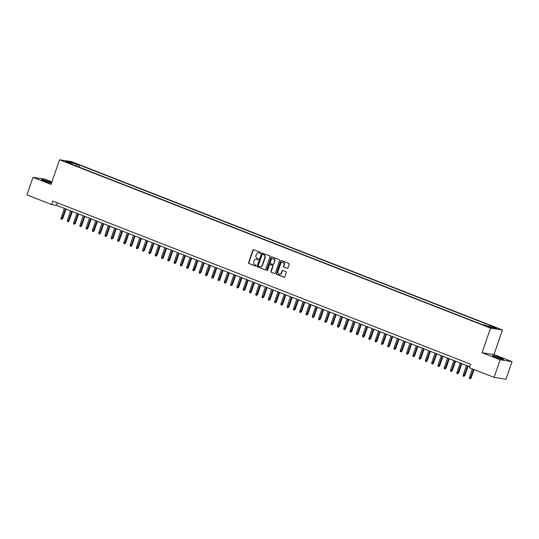 <?xml version="1.0" encoding="UTF-8"?>
<svg xmlns="http://www.w3.org/2000/svg" width="539" height="539" viewBox="0 0 539 539"><rect width="100%" height="100%" fill="white"/><g stroke="black" fill="none" stroke-linecap="round" stroke-linejoin="round"><path stroke-width="0.81" d="M260.539 252.946A0.512 0.458 -81.2 0 0 260.276 252.292L253.721 249.732A0.734 0.66 -81.2 0 0 252.865 250.184L248.587 262.608A0.734 0.66 -81.2 0 0 248.971 263.537L255.52 266.098A0.512 0.458 -81.2 0 0 256.119 265.781A0.512 0.458 -81.2 0 0 255.857 265.134L255.008 264.804A2.345 2.109 -81.2 0 1 253.795 261.819L254.152 260.788A2.345 2.109 -81.2 0 1 256.881 259.347L257.73 259.677A0.512 0.458 -81.2 0 0 258.329 259.367A0.512 0.458 -81.2 0 0 258.066 258.713L257.218 258.383A2.345 2.109 -81.2 0 1 256.005 255.405L256.362 254.368A2.345 2.109 -81.2 0 1 259.091 252.932L259.939 253.263A0.512 0.458 -81.2 0 0 260.539 252.946M500.435 357.909A5.821 0.499 19 0 0 492.417 355.625A5.821 0.499 19 0 0 495.408 357.128A5.821 0.499 19 0 0 503.426 359.412A5.821 0.499 19 0 0 500.435 357.909M51.65 182.701A5.821 0.499 19 0 0 49.642 181.845A5.821 0.499 19 0 0 41.624 179.561A5.821 0.499 19 0 0 44.616 181.07A5.821 0.499 19 0 0 51.461 183.26M496.628 327.88L493.34 326.944L496.628 327.88M287.105 268.294A0.734 0.66 -81.2 0 0 287.961 267.843L289.16 264.359A0.734 0.66 -81.2 0 0 288.783 263.43L281.506 260.586A0.734 0.66 -81.2 0 0 280.651 261.038L276.372 273.462A0.734 0.66 -81.2 0 0 276.75 274.391L284.026 277.235A0.734 0.66 -81.2 0 0 284.882 276.783L286.33 272.572A0.734 0.66 -81.2 0 0 285.953 271.643L282.84 270.423A0.734 0.66 -81.2 0 0 281.985 270.874L281.264 272.963A1.961 1.765 -81.2 0 1 277.969 271.676L280.785 263.497A1.961 1.765 -81.2 0 1 284.08 264.784L283.615 266.145A0.734 0.66 -81.2 0 0 283.992 267.074L287.361 268.334M482.068 352.728L500.131 359.782L494.074 377.367L506 379.213L512.05 361.635L493.987 354.581L502.463 329.969L490.537 328.116L482.068 352.728L493.987 354.581M51.919 181.926L44.926 179.191L33 177.344L51.064 184.399L59.539 159.787L490.537 328.116M33 177.344L26.95 194.923L51.609 204.557L56.44 205.305L469.759 366.729M494.074 377.367L469.415 367.733L470.628 364.216L52.822 201.04L51.609 204.557M269.978 256.867A0.734 0.66 -81.2 0 0 269.601 255.937L262.325 253.094A0.734 0.66 -81.2 0 0 261.469 253.546L257.191 265.97A0.734 0.66 -81.2 0 0 257.575 266.899L264.851 269.743A0.734 0.66 -81.2 0 0 265.7 269.291L269.978 256.867M271.912 256.84L279.189 259.683A0.734 0.66 -81.2 0 1 279.573 260.613L275.294 273.037A0.734 0.66 -81.2 0 1 274.439 273.489L271.326 272.269A0.734 0.66 -81.2 0 1 270.942 271.339L272.68 266.3A0.734 0.66 -81.2 0 0 272.303 265.37L270.234 264.561A0.734 0.66 -81.2 0 0 269.379 265.013L267.573 270.255A0.512 0.458 -81.2 0 1 267.061 270.598A0.512 0.458 -81.2 0 1 266.711 269.918L271.063 257.292A0.734 0.66 -81.2 0 1 271.912 256.84M72.96 162.886L77.528 164.334L72.96 162.886M502.463 329.969L71.465 161.633L59.539 159.787M488.779 326.607L489.527 325.745L491.784 326.095L79.631 165.123L77.373 164.772L76.289 166.032M489.527 325.745L496.439 328.44L491.541 327.685L484.628 324.983L482.371 324.633L70.218 163.661L72.475 164.011L65.563 161.316L70.461 162.071L77.373 164.772M500.131 359.782L512.05 361.635M57.309 202.792L56.44 205.305M78.957 167.077L79.631 165.123M72.536 164.563L72.475 164.011M70.548 163.256L70.461 162.071M260.182 253.276L259.414 252.98A2.345 2.109 -81.2 0 0 258.855 252.852M256.645 259.272A2.345 2.109 -81.2 0 1 257.204 259.4L257.972 259.697M253.754 249.746A0.734 0.66 -81.2 0 0 253.189 250.237L248.91 262.661A0.734 0.66 -81.2 0 0 249.294 263.591L255.762 266.118M262.358 253.108A0.734 0.66 -81.2 0 0 261.792 253.593L257.514 266.017A0.734 0.66 -81.2 0 0 257.891 266.946L264.851 269.743M262.668 254.327A0.512 0.458 -81.2 0 0 262.075 254.644L258.316 265.545A0.512 0.458 -81.2 0 0 258.585 266.199L259.475 266.549A2.345 2.109 -81.2 0 0 262.21 265.107L264.777 257.655A2.345 2.109 -81.2 0 0 263.564 254.677L262.992 254.374A0.512 0.458 -81.2 0 0 262.816 254.347M260.041 266.67A2.345 2.109 -81.2 0 0 262.533 265.161L262.21 265.107M262.992 254.374L263.888 254.725A2.345 2.109 -81.2 0 1 265.1 257.703L262.533 265.161M274.728 273.522L271.326 272.269M270.302 264.575A0.734 0.66 -81.2 0 1 270.558 264.615L272.626 265.417A0.734 0.66 -81.2 0 1 273.003 266.354L271.265 271.387A0.734 0.66 -81.2 0 0 271.649 272.323M271.946 256.854A0.734 0.66 -81.2 0 0 271.38 257.339L267.034 269.972A0.512 0.458 -81.2 0 0 267.229 270.591M274.479 261.071A1.961 1.765 -81.2 0 0 271.184 259.785L270.187 262.668A0.734 0.66 -81.2 0 0 270.565 263.598L272.633 264.406A0.734 0.66 -81.2 0 0 273.489 263.955L274.802 261.125A1.961 1.765 -81.2 0 0 273.293 258.525M272.956 264.454A0.734 0.66 -81.2 0 0 273.812 264.002L273.489 263.955M274.802 261.125L273.812 264.002M282.894 262.237A1.961 1.765 -81.2 0 1 284.403 264.831L283.932 266.199A0.734 0.66 -81.2 0 0 284.316 267.128L287.395 268.328M279.478 274.27A1.961 1.765 -81.2 0 0 281.587 273.01L281.264 272.963M282.874 270.437A0.734 0.66 -81.2 0 0 282.308 270.922L281.587 273.01M281.54 260.6A0.734 0.66 -81.2 0 0 280.974 261.085L276.696 273.509A0.734 0.66 -81.2 0 0 277.073 274.439L284.316 277.268M62.753 218.564L61.736 219.306L61.109 219.063L61.042 218.032L62.753 218.564L66.027 209.044M61.736 219.306L65.489 208.836M61.042 218.032L64.357 208.398M69.032 221.017L68.015 221.758L67.388 221.516L67.321 220.485L69.032 221.017L72.314 211.504M68.015 221.758L71.775 211.288M67.321 220.485L70.643 210.85M75.319 223.469L74.301 224.217L73.675 223.968L73.607 222.937L75.319 223.469L78.593 213.956M74.301 224.217L78.054 213.747M73.607 222.937L76.922 213.303M81.598 225.922L80.58 226.67L79.954 226.42L79.893 225.39L81.598 225.922L84.879 216.408M80.58 226.67L84.34 216.2M79.893 225.39L83.208 215.755M87.884 228.374L86.867 229.122L86.24 228.88L86.173 227.842L87.884 228.374L91.158 218.861M86.867 229.122L90.619 218.652M86.173 227.842L89.487 218.207M94.163 230.833L93.146 231.575L92.519 231.332L92.459 230.301L94.163 230.833L97.444 221.313M93.146 231.575L96.905 221.105M92.459 230.301L95.774 220.667M100.449 233.286L99.432 234.027L98.805 233.785L98.738 232.754L100.449 233.286L103.724 223.773M99.432 234.027L103.185 223.557M98.738 232.754L102.053 223.119M106.729 235.738L105.718 236.486L105.085 236.237L105.024 235.206L106.729 235.738L110.01 226.225M105.718 236.486L109.471 226.016M105.024 235.206L108.339 225.571M113.015 238.191L111.997 238.939L111.371 238.689L111.303 237.659L113.015 238.191L116.289 228.677M111.997 238.939L115.75 228.469M111.303 237.659L114.618 228.024M119.301 240.643L118.284 241.391L117.65 241.149L117.59 240.111L119.301 240.643L122.575 231.13M118.284 241.391L122.036 230.921M117.59 240.111L120.904 230.483M125.58 243.102L124.563 243.844L123.936 243.601L123.869 242.57L125.58 243.102L128.855 233.582M124.563 243.844L128.316 233.374M123.869 242.57L127.184 232.936M131.866 245.555L130.849 246.303L130.216 246.053L130.155 245.023L131.866 245.555L135.141 236.042M130.849 246.303L134.602 235.826M130.155 245.023L133.47 235.388M138.146 248.007L137.128 248.755L136.502 248.506L136.434 247.475L138.146 248.007L141.42 238.494M137.128 248.755L140.881 238.285M136.434 247.475L139.749 237.84M144.432 250.46L143.414 251.208L142.781 250.965L142.72 249.928L144.432 250.46L147.706 240.946M143.414 251.208L147.167 240.738M142.72 249.928L146.035 240.293M150.711 252.912L149.694 253.66L149.067 253.418L149 252.38L150.711 252.912L153.986 243.399M149.694 253.66L153.447 243.19M149 252.38L152.321 242.752M156.997 255.371L155.98 256.113L155.347 255.87L155.286 254.839L156.997 255.371L160.272 245.858M155.98 256.113L159.733 245.643M155.286 254.839L158.601 245.205M163.277 257.824L162.259 258.572L161.633 258.322L161.565 257.292L163.277 257.824L166.551 248.311M162.259 258.572L166.012 248.095M161.565 257.292L164.887 247.657M169.563 260.276L168.545 261.024L167.912 260.775L167.851 259.744L169.563 260.276L172.837 250.763M168.545 261.024L172.298 250.554M167.851 259.744L171.166 250.109M175.842 262.729L174.825 263.477L174.198 263.234L174.131 262.197L175.842 262.729L179.116 253.215M174.825 263.477L178.577 253.007M174.131 262.197L177.452 252.562M182.128 265.181L181.111 265.929L180.477 265.687L180.417 264.656L182.128 265.181L185.403 255.668M181.111 265.929L184.864 255.459M180.417 264.656L183.732 255.021M188.407 267.64L187.39 268.382L186.763 268.139L186.696 267.108L188.407 267.64L191.682 258.127M187.39 268.382L191.143 257.911M186.696 267.108L190.018 257.474M194.694 270.093L193.676 270.841L193.043 270.591L192.982 269.561L194.694 270.093L197.968 260.58M193.676 270.841L197.429 260.371M192.982 269.561L196.297 259.926M200.973 272.545L199.956 273.293L199.329 273.044L199.262 272.013L200.973 272.545L204.247 263.032M199.956 273.293L203.708 262.823M199.262 272.013L202.583 262.378M207.259 274.998L206.242 275.746L205.608 275.503L205.548 274.466L207.259 274.998L210.533 265.484M206.242 275.746L209.994 265.276M205.548 274.466L208.862 264.831M213.538 277.45L212.521 278.198L211.894 277.956L211.827 276.925L213.538 277.45L216.813 267.937M212.521 278.198L216.274 267.728M211.827 276.925L215.149 267.29M219.824 279.909L218.807 280.651L218.174 280.408L218.113 279.377L219.824 279.909L223.099 270.396M218.807 280.651L222.56 270.18M218.113 279.377L221.428 269.743M226.104 282.362L225.086 283.11L224.46 282.86L224.392 281.83L226.104 282.362L229.378 272.849M225.086 283.11L228.839 272.64M224.392 281.83L227.714 272.195M232.39 284.814L231.372 285.562L230.739 285.313L230.679 284.282L232.39 284.814L235.664 275.301M231.372 285.562L235.125 275.092M230.679 284.282L233.993 274.647M238.669 287.267L237.652 288.015L237.025 287.772L236.958 286.735L238.669 287.267L241.944 277.753M237.652 288.015L241.411 277.545M236.958 286.735L240.279 277.1M244.955 289.719L243.938 290.467L243.311 290.225L243.244 289.194L244.955 289.719L248.23 280.206M243.938 290.467L247.691 279.997M243.244 289.194L246.559 279.559M251.235 292.178L250.217 292.92L249.591 292.677L249.523 291.646L251.235 292.178L254.509 282.665M250.217 292.92L253.977 282.449M249.523 291.646L252.845 282.012M257.521 294.631L256.503 295.379L255.877 295.129L255.809 294.099L257.521 294.631L260.795 285.118M256.503 295.379L260.256 284.909M255.809 294.099L259.124 284.464M263.8 297.083L262.783 297.831L262.156 297.582L262.089 296.551L263.8 297.083L267.074 287.57M262.783 297.831L266.542 287.361M262.089 296.551L265.41 286.916M270.086 299.536L269.069 300.284L268.442 300.041L268.375 299.004L270.086 299.536L273.361 290.022M269.069 300.284L272.822 289.814M268.375 299.004L271.69 289.369M276.366 301.988L275.348 302.736L274.722 302.494L274.654 301.463L276.366 301.988L279.647 292.475M275.348 302.736L279.108 292.266M274.654 301.463L277.976 291.828M282.652 304.447L281.634 305.189L281.008 304.946L280.94 303.915L282.652 304.447L285.926 294.934M281.634 305.189L285.387 294.718M280.94 303.915L284.255 294.281M288.931 306.9L287.914 307.648L287.287 307.398L287.22 306.368L288.931 306.9L292.212 297.387M287.914 307.648L291.673 297.178M287.22 306.368L290.541 296.733M295.217 309.352L294.2 310.1L293.573 309.851L293.506 308.82L295.217 309.352L298.491 299.839M294.2 310.1L297.952 299.63M293.506 308.82L296.821 299.185M301.496 311.805L300.479 312.553L299.852 312.31L299.785 311.272L301.496 311.805L304.778 302.291M300.479 312.553L304.239 302.083M299.785 311.272L303.107 301.638M307.782 314.257L306.765 315.005L306.139 314.763L306.071 313.732L307.782 314.257L311.057 304.744M306.765 315.005L310.518 304.535M306.071 313.732L309.386 304.097M314.062 316.716L313.044 317.458L312.418 317.215L312.351 316.184L314.062 316.716L317.343 307.203M313.044 317.458L316.804 306.987M312.351 316.184L315.672 306.55M320.348 319.169L319.331 319.917L318.704 319.667L318.637 318.637L320.348 319.169L323.622 309.656M319.331 319.917L323.083 309.447M318.637 318.637L321.951 309.002M326.627 321.621L325.61 322.369L324.983 322.12L324.916 321.089L326.627 321.621L329.908 312.108M325.61 322.369L329.369 311.899M324.916 321.089L328.238 311.454M332.913 324.074L331.896 324.822L331.269 324.579L331.202 323.541L332.913 324.074L336.188 314.56M331.896 324.822L335.649 314.352M331.202 323.541L334.517 313.907M339.193 326.533L338.175 327.274L337.549 327.032L337.481 326.001L339.193 326.533L342.474 317.013M338.175 327.274L341.935 316.804M337.481 326.001L340.803 316.366M345.479 328.985L344.461 329.727L343.835 329.484L343.767 328.453L345.479 328.985L348.753 319.472M344.461 329.727L348.214 319.256M343.767 328.453L347.082 318.818M351.758 331.438L350.741 332.186L350.114 331.936L350.047 330.906L351.758 331.438L355.039 321.924M350.741 332.186L354.5 321.716M350.047 330.906L353.368 321.271M358.044 333.89L357.027 334.638L356.4 334.389L356.333 333.358L358.044 333.89L361.319 324.377M357.027 334.638L360.78 324.168M356.333 333.358L359.648 323.723M364.324 336.343L363.306 337.091L362.68 336.848L362.612 335.81L364.324 336.343L367.605 326.829M363.306 337.091L367.066 326.621M362.612 335.81L365.934 326.176M370.61 338.802L369.592 339.543L368.966 339.3L368.898 338.27L370.61 338.802L373.884 329.282M369.592 339.543L373.345 329.073M368.898 338.27L372.213 328.635M376.889 341.254L375.872 341.995L375.245 341.753L375.184 340.722L376.889 341.254L380.17 331.741M375.872 341.995L379.631 331.525M375.184 340.722L378.499 331.087M383.175 343.707L382.158 344.455L381.531 344.205L381.464 343.175L383.175 343.707L386.45 334.193M382.158 344.455L385.911 333.985M381.464 343.175L384.779 333.54M389.454 346.159L388.444 346.907L387.81 346.658L387.75 345.627L389.454 346.159L392.736 336.646M388.444 346.907L392.197 336.437M387.75 345.627L391.065 335.992M395.741 348.612L394.723 349.36L394.097 349.117L394.029 348.079L395.741 348.612L399.015 339.098M394.723 349.36L398.476 338.89M394.029 348.079L397.344 338.445M402.02 351.071L401.009 351.812L400.376 351.569L400.315 350.539L402.02 351.071L405.301 341.551M401.009 351.812L404.762 341.342M400.315 350.539L403.63 340.904M408.306 353.523L407.289 354.264L406.662 354.022L406.595 352.991L408.306 353.523L411.58 344.01M407.289 354.264L411.041 343.794M406.595 352.991L409.909 343.356M414.592 355.976L413.575 356.724L412.941 356.474L412.881 355.444L414.592 355.976L417.866 346.462M413.575 356.724L417.327 346.254M412.881 355.444L416.196 345.809M420.871 358.428L419.854 359.176L419.227 358.927L419.16 357.896L420.871 358.428L424.146 348.915M419.854 359.176L423.607 348.706M419.16 357.896L422.475 348.261M427.157 360.881L426.14 361.629L425.507 361.386L425.446 360.348L427.157 360.881L430.432 351.367M426.14 361.629L429.893 351.159M425.446 360.348L428.761 350.721M433.437 363.34L432.419 364.081L431.793 363.838L431.726 362.808L433.437 363.34L436.711 353.82M432.419 364.081L436.172 353.611M431.726 362.808L435.04 353.173M439.723 365.792L438.706 366.54L438.072 366.291L438.012 365.26L439.723 365.792L442.997 356.279M438.706 366.54L442.458 356.063M438.012 365.26L441.326 355.625M446.002 368.245L444.985 368.993L444.358 368.743L444.291 367.713L446.002 368.245L449.277 358.731M444.985 368.993L448.738 358.523M444.291 367.713L447.613 358.078M452.288 370.697L451.271 371.445L450.638 371.196L450.577 370.165L452.288 370.697L455.563 361.184M451.271 371.445L455.024 360.975M450.577 370.165L453.892 360.53M458.568 373.15L457.55 373.898L456.924 373.655L456.856 372.617L458.568 373.15L461.842 363.636M457.55 373.898L461.303 363.427M456.856 372.617L460.178 362.99M464.854 375.609L463.836 376.35L463.203 376.107L463.142 375.077L464.854 375.609L468.128 366.089M463.836 376.35L467.589 365.88M463.142 375.077L466.457 365.442M471.133 378.061L470.116 378.809L469.489 378.56L469.422 377.529L471.133 378.061L474.064 369.552M470.116 378.809L473.525 369.336M469.422 377.529L472.393 368.898M74.82 163.607L74.961 163.196M76.228 164.078L76.343 163.735"/></g></svg>
